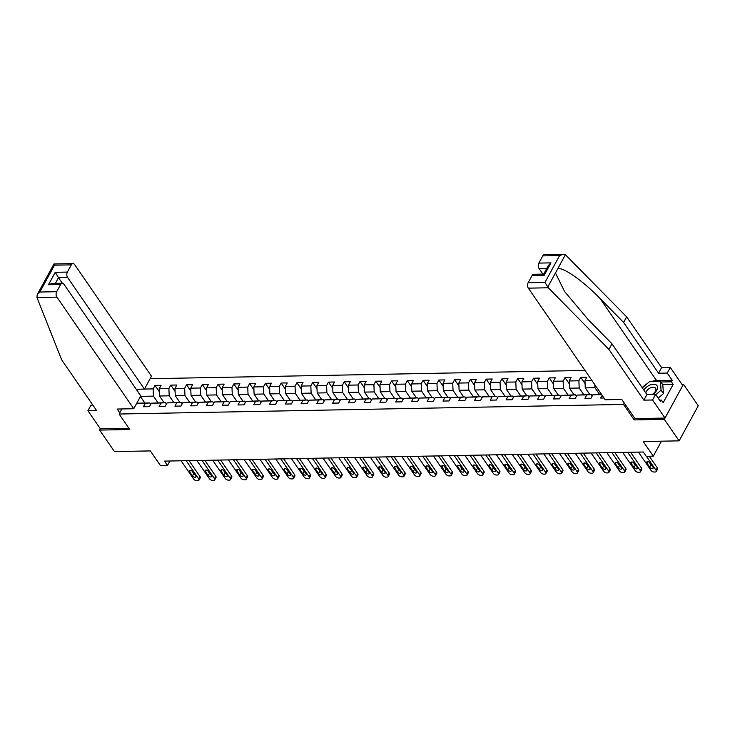 <?xml version="1.0" encoding="UTF-8"?>
<svg xmlns="http://www.w3.org/2000/svg" width="735" height="735" viewBox="0 0 735 735"><rect width="100%" height="100%" fill="white"/><g stroke="black" fill="none" stroke-linecap="round" stroke-linejoin="round"><path stroke-width="1.1" d="M585.014 370.44L150.105 378.718M634.93 418.555L634.186 419.915L664.311 419.345L683.44 384.258L681.878 384.286M683.44 384.258L698.25 405.766L679.122 440.853L643.235 441.533L653.305 456.159L661.472 441.193M92.84 405.104L90.956 405.141L87.906 410.736L100.355 428.808L99.657 430.085L114.467 451.602L150.344 450.913L160.423 465.549L167.497 465.411L169.895 461.01M664.311 419.345L679.122 440.853M99.657 430.085L129.773 429.516L119.116 414.025L121.872 408.954M119.116 414.025L623.528 404.425L624.263 403.065M136.756 403.193L149.71 402.945L145.273 403.304L143.38 406.758L149.444 406.648L151.337 403.184L161.038 403L159.146 406.464L165.219 406.345L167.102 402.881L176.804 402.697L174.921 406.161L180.985 406.042L182.868 402.587L192.579 402.403L190.687 405.858L196.75 405.748L198.643 402.284L208.345 402.1L206.462 405.564L212.525 405.444L214.409 401.981L224.111 401.797L222.227 405.261L228.291 405.141L230.184 401.687L239.886 401.503L237.993 404.957L244.057 404.847L245.949 401.383L255.651 401.2L253.768 404.663L259.832 404.544L261.715 401.08L271.417 400.897L269.534 404.36L275.597 404.241L277.49 400.786L287.192 400.603L285.299 404.057L291.372 403.947L293.256 400.483L302.958 400.299L301.074 403.763L307.138 403.644L309.022 400.18L318.733 399.996L316.84 403.46L322.904 403.34L324.796 399.886L334.498 399.693L332.615 403.157L338.679 403.046L340.562 399.583L350.264 399.399L348.381 402.863L354.445 402.743L356.328 399.28L366.039 399.096L364.147 402.56L370.21 402.44L372.103 398.986L381.805 398.793L379.921 402.256L385.985 402.146L387.869 398.682L397.571 398.499L395.687 401.962L401.751 401.843L403.644 398.379L413.346 398.195L411.453 401.659L417.526 401.54L419.409 398.085L429.111 397.892L427.228 401.356L433.292 401.246L435.175 397.782L444.886 397.598L442.994 401.062L449.057 400.942L450.95 397.479L460.652 397.295L458.769 400.759L464.832 400.639L466.716 397.185L476.418 396.992L474.534 400.456L480.598 400.345L482.482 396.882L492.193 396.698L490.3 400.162L496.364 400.042L498.257 396.578L507.958 396.395L506.075 399.858L512.139 399.739L514.022 396.284L523.724 396.091L521.841 399.555L527.905 399.445L529.797 395.981L539.499 395.798L537.607 399.261L543.679 399.142L545.563 395.678L555.265 395.494L553.382 398.958L559.445 398.839L561.329 395.384L571.04 395.191L569.147 398.655L575.211 398.545L577.104 395.081L586.806 394.897L584.913 398.361L590.986 398.241L592.869 394.778L601.653 394.612M145.273 403.304L136.609 403.46M144.473 389.054L153.128 388.888L155.011 385.425L159.311 391.672M591.96 380.528L584.959 380.666L586.842 377.202L580.779 377.321L578.895 380.785L569.193 380.969L571.077 377.505L565.013 377.615L563.129 381.079L553.418 381.263L555.311 377.808L549.247 377.919L547.354 381.382L537.653 381.566L539.536 378.102L533.472 378.222L531.589 381.685L521.887 381.869L523.77 378.406L517.706 378.525L515.814 381.979L506.112 382.163L508.004 378.709L501.932 378.819L500.048 382.283L490.346 382.466L492.229 379.003L486.166 379.122L484.282 382.586L474.571 382.77L476.464 379.306L470.4 379.425L468.507 382.88L458.805 383.064L460.689 379.609L454.625 379.719L452.742 383.183L443.04 383.367L444.923 379.903L438.859 380.023L436.976 383.486L427.265 383.67L429.157 380.206L423.094 380.326L421.201 383.78L411.499 383.964L413.382 380.51L407.319 380.62L405.435 384.083L395.733 384.267L397.617 380.803L391.553 380.923L389.66 384.387L379.958 384.57L381.851 381.107L375.778 381.226L373.894 384.681L364.192 384.864L366.076 381.41L360.012 381.52L358.129 384.984L348.418 385.168L350.31 381.704L344.246 381.823L342.354 385.287L332.652 385.471L334.544 382.007L328.471 382.127L326.588 385.581L316.886 385.765L318.769 382.31L312.706 382.421L310.822 385.884L301.111 386.068L303.004 382.604L296.94 382.724L295.047 386.187L285.345 386.371L287.229 382.907L281.165 383.027L279.282 386.481L269.58 386.665L271.463 383.211L265.399 383.321L263.507 386.785L253.805 386.968L255.697 383.505L249.634 383.624L247.741 387.088L238.039 387.271L239.922 383.808L233.859 383.927L231.975 387.382L222.273 387.565L224.157 384.111L218.093 384.221L216.2 387.685L206.498 387.869L208.391 384.405L202.318 384.524L200.434 387.988L190.732 388.172L192.616 384.708L186.552 384.828L184.669 388.282L174.958 388.466L176.85 385.011L170.786 385.122L168.894 388.585L159.192 388.769L161.075 385.305L155.011 385.425M603.986 397.993L600.688 398.058L602.158 395.347M653.305 456.159L646.23 456.297L643.272 451.997L164.53 461.111L167.497 465.411M151.337 403.184L165.476 402.651L166.459 404.075M164.089 402.67L159.495 396.009L169.197 395.816L173.791 402.486M165.476 402.651L161.038 403M159.192 388.769L159.495 396.009M168.894 388.585L169.197 395.816M167.102 402.881L181.242 402.348L182.225 403.772M179.854 402.376L175.261 395.706L184.963 395.522L189.556 402.192M181.242 402.348L176.804 402.697M174.958 388.466L175.261 395.706M184.669 388.282L184.963 395.522M182.868 402.587L197.017 402.045L197.991 403.469M195.62 402.073L191.036 395.402L200.738 395.219L205.331 401.889M197.017 402.045L192.579 402.403M190.732 388.172L191.036 395.402M200.434 387.988L200.738 395.219M198.643 402.284L212.782 401.751L213.766 403.175M211.395 401.769L206.801 395.108L216.503 394.915L221.097 401.586M212.782 401.751L208.345 402.1M206.498 387.869L206.801 395.108M216.2 387.685L216.503 394.915M214.409 401.981L228.548 401.448L229.531 402.872M227.161 401.475L222.567 394.805L232.278 394.621L236.863 401.292M228.548 401.448L224.111 401.797M222.273 387.565L222.567 394.805M231.975 387.382L232.278 394.621M230.184 401.687L244.323 401.145L245.297 402.569M242.927 401.172L238.342 394.502L248.044 394.318L252.638 400.988M244.323 401.145L239.886 401.503M238.039 387.271L238.342 394.502M247.741 387.088L248.044 394.318M245.949 401.383L260.089 400.851L261.072 402.275M258.702 400.869L254.108 394.208L263.81 394.015L268.404 400.685M260.089 400.851L255.651 401.2M253.805 386.968L254.108 394.208M263.507 386.785L263.81 394.015M261.715 401.08L275.855 400.547L276.838 401.971M274.467 400.575L269.874 393.905L279.585 393.721L284.169 400.391M275.855 400.547L271.417 400.897M269.58 386.665L269.874 393.905M279.282 386.481L279.585 393.721M277.49 400.786L291.63 400.244L292.613 401.668M290.242 400.272L285.649 393.602L295.351 393.418L299.944 400.088M291.63 400.244L287.192 400.603M285.345 386.371L285.649 393.602M295.047 386.187L295.351 393.418M293.256 400.483L307.395 399.95L308.378 401.374M306.008 399.969L301.414 393.308L311.116 393.115L315.71 399.785M307.395 399.95L302.958 400.299M301.111 386.068L301.414 393.308M310.822 385.884L311.116 393.115M309.022 400.18L323.17 399.647L324.144 401.071M321.774 399.675L317.189 393.004L326.891 392.821L331.485 399.491M323.17 399.647L318.733 399.996M316.886 385.765L317.189 393.004M326.588 385.581L326.891 392.821M324.796 399.886L338.936 399.344L339.919 400.768M337.549 399.371L332.955 392.701L342.657 392.518L347.251 399.188M338.936 399.344L334.498 399.693M332.652 385.471L332.955 392.701M342.354 385.287L342.657 392.518M340.562 399.583L354.702 399.05L355.685 400.474M353.315 399.068L348.721 392.407L358.432 392.214L363.017 398.885M354.702 399.05L350.264 399.399M348.418 385.168L348.721 392.407M358.129 384.984L358.432 392.214M356.328 399.28L370.477 398.747L371.451 400.171M369.08 398.774L364.496 392.104L374.198 391.92L378.791 398.59M370.477 398.747L366.039 399.096M364.192 384.864L364.496 392.104M373.894 384.681L374.198 391.92M372.103 398.986L386.242 398.443L387.226 399.868M384.855 398.471L380.261 391.801L389.963 391.617L394.557 398.287M386.242 398.443L381.805 398.793M379.958 384.57L380.261 391.801M389.66 384.387L389.963 391.617M387.869 398.682L402.008 398.149L402.991 399.574M400.621 398.168L396.027 391.507L405.738 391.314L410.323 397.984M402.008 398.149L397.571 398.499M395.733 384.267L396.027 391.507M405.435 384.083L405.738 391.314M403.644 398.379L417.783 397.846L418.757 399.27M416.396 397.874L411.802 391.204L421.504 391.02L426.098 397.69M417.783 397.846L413.346 398.195M411.499 383.964L411.802 391.204M421.201 383.78L421.504 391.02M419.409 398.085L433.549 397.543L434.532 398.967M432.162 397.571L427.568 390.901L437.27 390.717L441.864 397.387M433.549 397.543L429.111 397.892M427.265 383.67L427.568 390.901M436.976 383.486L437.27 390.717M435.175 397.782L449.324 397.249L450.298 398.664M447.927 397.267L443.343 390.607L453.045 390.414L457.639 397.084M449.324 397.249L444.886 397.598M443.04 383.367L443.343 390.607M452.742 383.183L453.045 390.414M450.95 397.479L465.09 396.946L466.073 398.37M463.702 396.973L459.109 390.303L468.811 390.12L473.404 396.79M465.09 396.946L460.652 397.295M458.805 383.064L459.109 390.303M468.507 382.88L468.811 390.12M466.716 397.185L480.855 396.643L481.838 398.067M479.468 396.67L474.874 390L484.586 389.816L489.17 396.487M480.855 396.643L476.418 396.992M474.571 382.77L474.874 390M484.282 382.586L484.586 389.816M482.482 396.882L496.63 396.349L497.604 397.764M495.234 396.367L490.649 389.706L500.351 389.513L504.945 396.183M496.63 396.349L492.193 396.698M490.346 382.466L490.649 389.706M500.048 382.283L500.351 389.513M498.257 396.578L512.396 396.046L513.379 397.47M511.009 396.073L506.415 389.403L516.117 389.219L520.711 395.889M512.396 396.046L507.958 396.395M506.112 382.163L506.415 389.403M515.814 381.979L516.117 389.219M514.022 396.284L528.162 395.742L529.145 397.166M526.774 395.77L522.181 389.1L531.892 388.916L536.476 395.586M528.162 395.742L523.724 396.091M521.887 381.869L522.181 389.1M531.589 381.685L531.892 388.916M529.797 395.981L543.937 395.448L544.911 396.863M542.549 395.467L537.956 388.806L547.658 388.613L552.251 395.283M543.937 395.448L539.499 395.798M537.653 381.566L537.956 388.806M547.354 381.382L547.658 388.613M545.563 395.678L559.702 395.145L560.686 396.569M558.315 395.173L553.721 388.503L563.423 388.319L568.017 394.989M559.702 395.145L555.265 395.494M553.418 381.263L553.721 388.503M563.129 381.079L563.423 388.319M561.329 395.384L575.477 394.842L576.451 396.266M574.081 394.87L569.496 388.199L579.198 388.016L583.792 394.686M575.477 394.842L571.04 395.191M569.193 380.969L569.496 388.199M578.895 380.785L579.198 388.016M577.104 395.081L591.243 394.548L592.226 395.963M589.856 394.566L585.262 387.896L594.964 387.712L599.558 394.383M591.243 394.548L586.806 394.897M584.959 380.666L585.262 387.896M594.836 384.717L594.964 387.712M592.869 394.778L601.469 394.346M634.186 419.915L623.528 404.425M149.71 402.945L150.684 404.369M144.878 403.037L140.394 396.523M158.016 402.789L153.431 396.119L140.486 396.367M153.128 388.888L153.431 396.119M580.779 377.321L585.078 383.56M565.013 377.615L569.313 383.863M549.247 377.919L553.538 384.166M533.472 378.222L537.772 384.46M517.706 378.525L522.006 384.763M501.932 378.819L506.231 385.066M486.166 379.122L490.466 385.361M470.4 379.425L474.7 385.664M454.625 379.719L458.925 385.967M438.859 380.023L443.159 386.261M423.094 380.326L427.384 386.564M407.319 380.62L411.618 386.867M391.553 380.923L395.853 387.161M375.778 381.226L380.078 387.464M360.012 381.52L364.312 387.768M344.246 381.823L348.546 388.062M328.471 382.127L332.771 388.365M312.706 382.421L317.005 388.668M296.94 382.724L301.24 388.962M281.165 383.027L285.465 389.265M265.399 383.321L269.699 389.568M249.634 383.624L253.924 389.862M233.859 383.927L238.158 390.166M218.093 384.221L222.393 390.469M202.318 384.524L206.618 390.763M186.552 384.828L190.852 391.066M170.786 385.122L175.086 391.369M646.414 456.297L656.024 470.244A2.563 1.378 -151.4 0 1 656.245 471.512A2.563 1.378 -151.4 0 1 655.179 472.008L654.168 472.026A2.563 1.378 -151.4 0 1 650.962 470.345L638.393 452.089M656.245 471.512L657.54 469.141A2.563 1.378 28.6 0 0 657.311 467.873L649.299 456.242M652.974 467.166A2.049 1.102 28.6 0 1 653.158 468.177A2.049 1.102 28.6 0 1 651.587 468.471A2.049 1.102 28.6 0 1 649.74 467.23L646.901 463.096A2.049 1.102 28.6 0 1 646.717 462.085A2.049 1.102 28.6 0 1 648.288 461.791A2.049 1.102 28.6 0 1 650.135 463.041L652.974 467.166M651.973 465.705A2.049 1.102 28.6 0 1 651.035 464.86L649.198 462.186M652.744 394.447A8.324 4.814 -34.5 0 0 656.346 384.993A8.324 4.814 -34.5 0 0 643.842 390.074M652.202 394.456A5.696 3.298 -34.5 0 0 655.546 388.181A5.696 3.298 -34.5 0 0 655.096 387.712A5.696 3.298 -34.5 0 0 649.694 388.245A5.696 3.298 -34.5 0 0 645.835 392.977M642.335 387.896L649.529 381.63L660.443 381.419L662.814 384.864L663.429 393.629L658.22 398.177M660.443 381.419L661.068 390.184L655.85 394.732M663.429 393.629L661.068 390.184M651.44 381.594A14.406 8.333 145.5 0 1 656.557 380.583L672.231 380.289L667.251 373.058L658.56 373.224L623.602 322.454L626.661 316.858L565.399 254.714L563.524 254.273L559.601 255.569L542.77 255.89A3.84 2.361 -91.1 0 1 544.47 254.632L563.524 254.273M623.602 322.454L600.063 298.52C583.498 281.22 562.422 266.447 557.709 268.835L555.458 272.961L564.581 291.51L588.423 319.854L611.97 343.796L646.929 394.557L655.62 394.392L660.59 401.622L661.417 400.106L663.2 402.688L673.177 384.387L671.404 381.805L660.838 382.007M667.251 373.058L670.302 367.463L682.741 385.535L665.01 418.059L634.985 418.628L621.773 399.445L605.199 399.757L528.364 288.157A3.84 2.361 -91.1 0 1 528.134 282.727L532.067 275.524A3.84 2.361 -91.1 0 1 533.766 274.265L543.661 274.082L548.31 265.565L550.965 262.864L544.194 275.294L532.067 275.524M658.56 373.224L661.61 367.629L670.302 367.463M626.661 316.858L661.61 367.629M528.134 282.727L544.966 282.405L548.319 287.771L608.92 349.391L643.878 400.152L652.57 399.987L655.62 394.392M652.57 399.987L665.01 418.059M672.231 380.289L671.404 381.805M643.878 400.152L646.929 394.557M608.92 349.391L611.97 343.796M546.776 268.376L539.067 268.523A3.84 2.361 -91.1 0 1 538.838 263.102L542.77 255.89M539.067 268.523L542.899 274.091M642.179 387.667A14.406 8.333 145.5 0 1 647.333 383.541M659.571 400.143L661.417 400.106M673.177 384.387L662.621 384.589M544.488 275.083C543.514 273.705 543.413 273.778 544.194 275.294M36.952 297.51L37.191 294.717L39.846 292.025L56.678 291.703A3.84 2.361 88.9 0 0 56.907 297.133L36.952 297.51L61.648 359.801L96.607 410.571L87.906 410.736M136.241 389.256L144.446 389.1L151.474 376.21L74.639 264.6A3.84 2.361 88.9 0 0 73.013 263.608A3.84 2.361 88.9 0 0 71.313 264.866L67.381 272.069A3.84 2.361 88.9 0 0 67.611 277.499L58.506 277.674L55.254 272.299L67.381 272.069M144.446 389.1L67.611 277.499M119.768 412.831L117.159 409.046L133.742 408.733L140.771 395.834L63.936 284.234A3.84 2.361 88.9 0 0 62.31 283.232A3.84 2.361 88.9 0 0 60.61 284.491L56.678 291.703M133.742 408.733L56.907 297.133M100.355 428.808L128.919 428.266M62.337 283.232L58.506 277.674L55.41 283.37M60.61 284.491L48.482 284.73L52.405 283.425L62.31 283.232M71.313 264.866L54.482 265.188L54.39 264.444M37.191 294.717L53.949 263.975L73.013 263.608M627.681 452.291L640.249 470.547A2.563 1.378 -151.4 0 1 640.479 471.815A2.563 1.378 -151.4 0 1 639.413 472.311L638.403 472.329A2.563 1.378 -151.4 0 1 635.196 470.648L622.628 452.392M640.479 471.815L641.774 469.444A2.563 1.378 28.6 0 0 641.545 468.177L630.566 452.236M637.208 467.469A2.049 1.102 28.6 0 1 637.392 468.48A2.049 1.102 28.6 0 1 635.821 468.774A2.049 1.102 28.6 0 1 633.974 467.533L631.126 463.399A2.049 1.102 28.6 0 1 630.952 462.388A2.049 1.102 28.6 0 1 632.523 462.094A2.049 1.102 28.6 0 1 634.369 463.335L637.208 467.469M636.198 466.008A2.049 1.102 28.6 0 1 635.27 465.154L633.432 462.49M611.915 452.595L624.484 470.85A2.563 1.378 -151.4 0 1 624.713 472.109A2.563 1.378 -151.4 0 1 623.647 472.605L622.637 472.623A2.563 1.378 -151.4 0 1 619.43 470.942L606.862 452.687M624.713 472.109L626 469.738A2.563 1.378 28.6 0 0 625.77 468.48L614.8 452.539M621.442 467.763A2.049 1.102 28.6 0 1 621.617 468.783A2.049 1.102 28.6 0 1 620.055 469.077A2.049 1.102 28.6 0 1 618.208 467.827L615.36 463.702A2.049 1.102 28.6 0 1 615.177 462.692A2.049 1.102 28.6 0 1 616.748 462.388A2.049 1.102 28.6 0 1 618.594 463.638L621.442 467.763M620.432 466.302A2.049 1.102 28.6 0 1 619.495 465.457L617.657 462.793M596.14 452.889L608.709 471.144A2.563 1.378 -151.4 0 1 608.938 472.412A2.563 1.378 -151.4 0 1 607.873 472.908L606.862 472.927A2.563 1.378 -151.4 0 1 603.655 471.245L591.087 452.99M608.938 472.412L610.234 470.042A2.563 1.378 28.6 0 0 610.004 468.774L599.034 452.833M605.668 468.066A2.049 1.102 28.6 0 1 605.851 469.077A2.049 1.102 28.6 0 1 604.28 469.371A2.049 1.102 28.6 0 1 602.434 468.131L599.595 463.996A2.049 1.102 28.6 0 1 599.411 462.986A2.049 1.102 28.6 0 1 600.982 462.692A2.049 1.102 28.6 0 1 602.829 463.941L605.668 468.066M604.666 466.606A2.049 1.102 28.6 0 1 603.729 465.76L601.891 463.087M580.374 453.192L592.943 471.447A2.563 1.378 -151.4 0 1 593.173 472.715A2.563 1.378 -151.4 0 1 592.107 473.211L591.096 473.23A2.563 1.378 -151.4 0 1 587.89 471.548L575.321 453.293M593.173 472.715L594.459 470.345A2.563 1.378 28.6 0 0 594.238 469.077L583.259 453.137M589.902 468.37A2.049 1.102 28.6 0 1 590.086 469.38A2.049 1.102 28.6 0 1 588.514 469.674A2.049 1.102 28.6 0 1 586.668 468.434L583.82 464.299A2.049 1.102 28.6 0 1 583.645 463.289A2.049 1.102 28.6 0 1 585.207 462.995A2.049 1.102 28.6 0 1 587.054 464.235L589.902 468.37M588.891 466.909A2.049 1.102 28.6 0 1 587.963 466.054L586.126 463.39M564.609 453.495L577.177 471.751A2.563 1.378 -151.4 0 1 577.398 473.009A2.563 1.378 -151.4 0 1 576.341 473.505L575.33 473.524A2.563 1.378 -151.4 0 1 572.124 471.842L559.555 453.587M577.398 473.009L578.693 470.639A2.563 1.378 28.6 0 0 578.463 469.38L567.493 453.44M574.136 468.673A2.049 1.102 28.6 0 1 574.311 469.683A2.049 1.102 28.6 0 1 572.74 469.977A2.049 1.102 28.6 0 1 570.893 468.728L568.054 464.603A2.049 1.102 28.6 0 1 567.87 463.592A2.049 1.102 28.6 0 1 569.441 463.289A2.049 1.102 28.6 0 1 571.288 464.538L574.136 468.673M573.125 467.203A2.049 1.102 28.6 0 1 572.188 466.358L570.351 463.693M548.834 453.789L561.402 472.045A2.563 1.378 -151.4 0 1 561.632 473.312A2.563 1.378 -151.4 0 1 560.566 473.809L559.555 473.827A2.563 1.378 -151.4 0 1 556.349 472.146L543.781 453.89M561.632 473.312L562.927 470.942A2.563 1.378 28.6 0 0 562.698 469.674L551.728 453.743M558.361 468.967A2.049 1.102 28.6 0 1 558.545 469.977A2.049 1.102 28.6 0 1 556.974 470.271A2.049 1.102 28.6 0 1 555.127 469.031L552.288 464.897A2.049 1.102 28.6 0 1 552.104 463.886A2.049 1.102 28.6 0 1 553.675 463.592A2.049 1.102 28.6 0 1 555.522 464.842L558.361 468.967M557.36 467.506A2.049 1.102 28.6 0 1 556.423 466.661L554.585 463.987M533.068 454.092L545.636 472.348A2.563 1.378 -151.4 0 1 545.866 473.616A2.563 1.378 -151.4 0 1 544.8 474.112L543.79 474.13A2.563 1.378 -151.4 0 1 540.583 472.449L528.015 454.193M545.866 473.616L547.152 471.245A2.563 1.378 28.6 0 0 546.932 469.977L535.953 454.037M542.595 469.27A2.049 1.102 28.6 0 1 542.779 470.281A2.049 1.102 28.6 0 1 541.208 470.575A2.049 1.102 28.6 0 1 539.361 469.334L536.513 465.2A2.049 1.102 28.6 0 1 536.329 464.189A2.049 1.102 28.6 0 1 537.901 463.895A2.049 1.102 28.6 0 1 539.747 465.136L542.595 469.27M541.585 467.809A2.049 1.102 28.6 0 1 540.648 466.955L538.819 464.29M517.302 454.395L529.871 472.651A2.563 1.378 -151.4 0 1 530.091 473.91A2.563 1.378 -151.4 0 1 529.025 474.406L528.015 474.424A2.563 1.378 -151.4 0 1 524.808 472.743L512.249 454.487M530.091 473.91L531.387 471.539A2.563 1.378 28.6 0 0 531.157 470.281L520.187 454.34M526.82 469.573A2.049 1.102 28.6 0 1 527.004 470.584A2.049 1.102 28.6 0 1 525.433 470.878A2.049 1.102 28.6 0 1 523.586 469.628L520.747 465.503A2.049 1.102 28.6 0 1 520.564 464.492A2.049 1.102 28.6 0 1 522.135 464.189A2.049 1.102 28.6 0 1 523.981 465.439L526.82 469.573M525.819 468.103A2.049 1.102 28.6 0 1 524.882 467.258L523.044 464.594M501.527 454.689L514.096 472.945A2.563 1.378 -151.4 0 1 514.325 474.213A2.563 1.378 -151.4 0 1 513.26 474.709L512.249 474.727A2.563 1.378 -151.4 0 1 509.043 473.046L496.474 454.79M514.325 474.213L515.621 471.842A2.563 1.378 28.6 0 0 515.391 470.575L504.412 454.643M511.055 469.867A2.049 1.102 28.6 0 1 511.238 470.878A2.049 1.102 28.6 0 1 509.667 471.172A2.049 1.102 28.6 0 1 507.821 469.931L504.973 465.797A2.049 1.102 28.6 0 1 504.798 464.786A2.049 1.102 28.6 0 1 506.369 464.492A2.049 1.102 28.6 0 1 508.216 465.742L511.055 469.867M510.044 468.406A2.049 1.102 28.6 0 1 509.116 467.561L507.279 464.897M485.762 454.993L498.33 473.248A2.563 1.378 -151.4 0 1 498.56 474.516A2.563 1.378 -151.4 0 1 497.494 475.012L496.483 475.03A2.563 1.378 -151.4 0 1 493.277 473.349L480.708 455.094M498.56 474.516L499.846 472.146A2.563 1.378 28.6 0 0 499.625 470.878L488.646 454.937M495.289 470.17A2.049 1.102 28.6 0 1 495.463 471.181A2.049 1.102 28.6 0 1 493.902 471.475A2.049 1.102 28.6 0 1 492.055 470.235L489.207 466.1A2.049 1.102 28.6 0 1 489.023 465.09A2.049 1.102 28.6 0 1 490.594 464.796A2.049 1.102 28.6 0 1 492.441 466.036L495.289 470.17M494.278 468.709A2.049 1.102 28.6 0 1 493.341 467.864L491.504 465.191M469.996 455.296L482.555 473.551A2.563 1.378 -151.4 0 1 482.785 474.81A2.563 1.378 -151.4 0 1 481.719 475.306L480.708 475.325A2.563 1.378 -151.4 0 1 477.502 473.643L464.933 455.388M482.785 474.81L484.08 472.44A2.563 1.378 28.6 0 0 483.85 471.181L472.881 455.241M479.514 470.474A2.049 1.102 28.6 0 1 479.698 471.484A2.049 1.102 28.6 0 1 478.127 471.778A2.049 1.102 28.6 0 1 476.28 470.529L473.441 466.403A2.049 1.102 28.6 0 1 473.257 465.393A2.049 1.102 28.6 0 1 474.828 465.09A2.049 1.102 28.6 0 1 476.675 466.339L479.514 470.474M478.513 469.003A2.049 1.102 28.6 0 1 477.575 468.158L475.738 465.494M454.221 455.599L466.789 473.845A2.563 1.378 -151.4 0 1 467.019 475.113A2.563 1.378 -151.4 0 1 465.953 475.609L464.943 475.628A2.563 1.378 -151.4 0 1 461.736 473.946L449.168 455.691M467.019 475.113L468.305 472.743A2.563 1.378 28.6 0 0 468.085 471.475L457.106 455.544M463.748 470.767A2.049 1.102 28.6 0 1 463.932 471.778A2.049 1.102 28.6 0 1 462.361 472.072A2.049 1.102 28.6 0 1 460.514 470.832L457.666 466.697A2.049 1.102 28.6 0 1 457.492 465.687A2.049 1.102 28.6 0 1 459.053 465.393A2.049 1.102 28.6 0 1 460.9 466.642L463.748 470.767M462.738 469.307A2.049 1.102 28.6 0 1 461.81 468.461L459.972 465.797M438.455 455.893L451.024 474.149A2.563 1.378 -151.4 0 1 451.244 475.416A2.563 1.378 -151.4 0 1 450.188 475.912L449.177 475.931A2.563 1.378 -151.4 0 1 445.97 474.25L433.402 455.994M451.244 475.416L452.539 473.046A2.563 1.378 28.6 0 0 452.31 471.778L441.34 455.838M447.983 471.071A2.049 1.102 28.6 0 1 448.157 472.081A2.049 1.102 28.6 0 1 446.586 472.375A2.049 1.102 28.6 0 1 444.739 471.135L441.9 467.001A2.049 1.102 28.6 0 1 441.717 465.99A2.049 1.102 28.6 0 1 443.288 465.696A2.049 1.102 28.6 0 1 445.134 466.936L447.983 471.071M446.972 469.61A2.049 1.102 28.6 0 1 446.035 468.765L444.197 466.091M422.68 456.196L435.249 474.452A2.563 1.378 -151.4 0 1 435.478 475.71A2.563 1.378 -151.4 0 1 434.413 476.207L433.402 476.225A2.563 1.378 -151.4 0 1 430.195 474.544L417.627 456.288M435.478 475.71L436.774 473.34A2.563 1.378 28.6 0 0 436.544 472.081L425.574 456.141M432.208 471.374A2.049 1.102 28.6 0 1 432.391 472.384A2.049 1.102 28.6 0 1 430.82 472.678A2.049 1.102 28.6 0 1 428.974 471.429L426.135 467.304A2.049 1.102 28.6 0 1 425.951 466.293A2.049 1.102 28.6 0 1 427.522 465.99A2.049 1.102 28.6 0 1 429.369 467.239L432.208 471.374M431.206 469.904A2.049 1.102 28.6 0 1 430.269 469.059L428.431 466.394M406.914 456.499L419.483 474.746A2.563 1.378 -151.4 0 1 419.713 476.014A2.563 1.378 -151.4 0 1 418.647 476.51L417.636 476.528A2.563 1.378 -151.4 0 1 414.43 474.847L401.861 456.591M419.713 476.014L420.999 473.643A2.563 1.378 28.6 0 0 420.778 472.375L409.799 456.444M416.442 471.668A2.049 1.102 28.6 0 1 416.626 472.678A2.049 1.102 28.6 0 1 415.054 472.972A2.049 1.102 28.6 0 1 413.208 471.732L410.36 467.598A2.049 1.102 28.6 0 1 410.176 466.587A2.049 1.102 28.6 0 1 411.747 466.293A2.049 1.102 28.6 0 1 413.594 467.543L416.442 471.668M415.431 470.207A2.049 1.102 28.6 0 1 414.494 469.362L412.666 466.697M391.149 456.793L403.717 475.049A2.563 1.378 -151.4 0 1 403.938 476.317A2.563 1.378 -151.4 0 1 402.881 476.813L401.861 476.831A2.563 1.378 -151.4 0 1 398.655 475.15L386.096 456.894M403.938 476.317L405.233 473.946A2.563 1.378 28.6 0 0 405.003 472.678L394.034 456.738M400.667 471.971A2.049 1.102 28.6 0 1 400.851 472.982A2.049 1.102 28.6 0 1 399.28 473.276A2.049 1.102 28.6 0 1 397.433 472.035L394.594 467.901A2.049 1.102 28.6 0 1 394.41 466.89A2.049 1.102 28.6 0 1 395.981 466.596A2.049 1.102 28.6 0 1 397.828 467.837L400.667 471.971M399.665 470.51A2.049 1.102 28.6 0 1 398.728 469.665L396.891 466.991M375.374 457.096L387.942 475.352A2.563 1.378 -151.4 0 1 388.172 476.611A2.563 1.378 -151.4 0 1 387.106 477.107L386.096 477.125A2.563 1.378 -151.4 0 1 382.889 475.444L370.321 457.188M388.172 476.611L389.467 474.24A2.563 1.378 28.6 0 0 389.238 472.982L378.268 457.041M384.901 472.274A2.049 1.102 28.6 0 1 385.085 473.285A2.049 1.102 28.6 0 1 383.514 473.579A2.049 1.102 28.6 0 1 381.667 472.329L378.828 468.204A2.049 1.102 28.6 0 1 378.644 467.194A2.049 1.102 28.6 0 1 380.215 466.89A2.049 1.102 28.6 0 1 382.062 468.14L384.901 472.274M383.89 470.804A2.049 1.102 28.6 0 1 382.963 469.959L381.125 467.295M359.608 457.4L372.176 475.646A2.563 1.378 -151.4 0 1 372.406 476.914A2.563 1.378 -151.4 0 1 371.34 477.41L370.33 477.428A2.563 1.378 -151.4 0 1 367.123 475.747L354.555 457.492M372.406 476.914L373.692 474.544A2.563 1.378 28.6 0 0 373.472 473.276L362.493 457.345M369.135 472.568A2.049 1.102 28.6 0 1 369.31 473.579A2.049 1.102 28.6 0 1 367.748 473.873A2.049 1.102 28.6 0 1 365.901 472.633L363.053 468.498A2.049 1.102 28.6 0 1 362.869 467.488A2.049 1.102 28.6 0 1 364.441 467.194A2.049 1.102 28.6 0 1 366.287 468.443L369.135 472.568M368.125 471.107A2.049 1.102 28.6 0 1 367.188 470.262L365.35 467.598M343.842 457.694L356.401 475.949A2.563 1.378 -151.4 0 1 356.631 477.217A2.563 1.378 -151.4 0 1 355.565 477.713L354.555 477.732A2.563 1.378 -151.4 0 1 351.348 476.05L338.78 457.795M356.631 477.217L357.927 474.847A2.563 1.378 28.6 0 0 357.697 473.579L346.727 457.639M353.36 472.871A2.049 1.102 28.6 0 1 353.544 473.882A2.049 1.102 28.6 0 1 351.973 474.176A2.049 1.102 28.6 0 1 350.126 472.936L347.287 468.801A2.049 1.102 28.6 0 1 347.104 467.791A2.049 1.102 28.6 0 1 348.675 467.497A2.049 1.102 28.6 0 1 350.521 468.737L353.36 472.871M352.359 471.411A2.049 1.102 28.6 0 1 351.422 470.565L349.584 467.892M328.067 457.997L340.636 476.252A2.563 1.378 -151.4 0 1 340.865 477.511A2.563 1.378 -151.4 0 1 339.8 478.007L338.789 478.026A2.563 1.378 -151.4 0 1 335.583 476.344L323.014 458.089M340.865 477.511L342.161 475.141A2.563 1.378 28.6 0 0 341.931 473.882L330.952 457.942M337.595 473.175A2.049 1.102 28.6 0 1 337.778 474.185A2.049 1.102 28.6 0 1 336.207 474.479A2.049 1.102 28.6 0 1 334.361 473.23L331.513 469.105A2.049 1.102 28.6 0 1 331.338 468.094A2.049 1.102 28.6 0 1 332.9 467.791A2.049 1.102 28.6 0 1 334.747 469.04L337.595 473.175M336.584 471.705A2.049 1.102 28.6 0 1 335.656 470.859L333.819 468.195M312.301 458.3L324.87 476.546A2.563 1.378 -151.4 0 1 325.09 477.814A2.563 1.378 -151.4 0 1 324.034 478.31L323.023 478.329A2.563 1.378 -151.4 0 1 319.817 476.647L307.248 458.392M325.09 477.814L326.386 475.444A2.563 1.378 28.6 0 0 326.156 474.176L315.186 458.245M321.829 473.469A2.049 1.102 28.6 0 1 322.003 474.479A2.049 1.102 28.6 0 1 320.442 474.773A2.049 1.102 28.6 0 1 318.595 473.533L315.747 469.399A2.049 1.102 28.6 0 1 315.563 468.388A2.049 1.102 28.6 0 1 317.134 468.094A2.049 1.102 28.6 0 1 318.981 469.343L321.829 473.469M320.818 472.008A2.049 1.102 28.6 0 1 319.881 471.163L318.044 468.498M296.527 458.594L309.095 476.85A2.563 1.378 -151.4 0 1 309.325 478.117A2.563 1.378 -151.4 0 1 308.259 478.614L307.248 478.632A2.563 1.378 -151.4 0 1 304.042 476.951L291.473 458.695M309.325 478.117L310.62 475.747A2.563 1.378 28.6 0 0 310.39 474.479L299.421 458.539M306.054 473.772A2.049 1.102 28.6 0 1 306.238 474.782A2.049 1.102 28.6 0 1 304.667 475.076A2.049 1.102 28.6 0 1 302.82 473.836L299.981 469.702A2.049 1.102 28.6 0 1 299.797 468.691A2.049 1.102 28.6 0 1 301.368 468.397A2.049 1.102 28.6 0 1 303.215 469.637L306.054 473.772M305.053 472.311A2.049 1.102 28.6 0 1 304.115 471.466L302.278 468.792M280.761 458.897L293.329 477.153A2.563 1.378 -151.4 0 1 293.559 478.411A2.563 1.378 -151.4 0 1 292.493 478.908L291.483 478.926A2.563 1.378 -151.4 0 1 288.276 477.245L275.708 458.989M293.559 478.411L294.845 476.041A2.563 1.378 28.6 0 0 294.625 474.782L283.646 458.842M290.288 474.075A2.049 1.102 28.6 0 1 290.472 475.086A2.049 1.102 28.6 0 1 288.901 475.38A2.049 1.102 28.6 0 1 287.054 474.13L284.206 470.005A2.049 1.102 28.6 0 1 284.032 468.994A2.049 1.102 28.6 0 1 285.593 468.691A2.049 1.102 28.6 0 1 287.44 469.941L290.288 474.075M289.278 472.605A2.049 1.102 28.6 0 1 288.34 471.76L286.512 469.095M264.995 459.2L277.564 477.447A2.563 1.378 -151.4 0 1 277.784 478.715A2.563 1.378 -151.4 0 1 276.727 479.211L275.717 479.229A2.563 1.378 -151.4 0 1 272.51 477.548L259.942 459.292M277.784 478.715L279.079 476.344A2.563 1.378 28.6 0 0 278.85 475.076L267.88 459.145M274.513 474.369A2.049 1.102 28.6 0 1 274.697 475.38A2.049 1.102 28.6 0 1 273.126 475.674A2.049 1.102 28.6 0 1 271.279 474.433L268.44 470.299A2.049 1.102 28.6 0 1 268.257 469.288A2.049 1.102 28.6 0 1 269.828 468.994A2.049 1.102 28.6 0 1 271.674 470.244L274.513 474.369M273.512 472.908A2.049 1.102 28.6 0 1 272.575 472.063L270.737 469.399M249.22 459.494L261.789 477.75A2.563 1.378 -151.4 0 1 262.018 479.018A2.563 1.378 -151.4 0 1 260.953 479.514L259.942 479.532A2.563 1.378 -151.4 0 1 256.736 477.851L244.167 459.595M262.018 479.018L263.314 476.647A2.563 1.378 28.6 0 0 263.084 475.38L252.114 459.439M258.748 474.672A2.049 1.102 28.6 0 1 258.931 475.683A2.049 1.102 28.6 0 1 257.36 475.977A2.049 1.102 28.6 0 1 255.514 474.736L252.675 470.602A2.049 1.102 28.6 0 1 252.491 469.591A2.049 1.102 28.6 0 1 254.062 469.298A2.049 1.102 28.6 0 1 255.909 470.538L258.748 474.672M257.737 473.211A2.049 1.102 28.6 0 1 256.809 472.366L254.971 469.693M233.454 459.798L246.023 478.053A2.563 1.378 -151.4 0 1 246.253 479.312A2.563 1.378 -151.4 0 1 245.187 479.808L244.176 479.826A2.563 1.378 -151.4 0 1 240.97 478.145L228.401 459.889M246.253 479.312L247.539 476.941A2.563 1.378 28.6 0 0 247.318 475.683L236.339 459.742M242.982 474.975A2.049 1.102 28.6 0 1 243.166 475.986A2.049 1.102 28.6 0 1 241.594 476.28A2.049 1.102 28.6 0 1 239.748 475.03L236.9 470.905A2.049 1.102 28.6 0 1 236.716 469.895A2.049 1.102 28.6 0 1 238.287 469.591A2.049 1.102 28.6 0 1 240.134 470.841L242.982 474.975M241.971 473.505A2.049 1.102 28.6 0 1 241.034 472.66L239.197 469.996M217.689 460.101L230.257 478.356A2.563 1.378 -151.4 0 1 230.478 479.615A2.563 1.378 -151.4 0 1 229.412 480.111L228.401 480.13A2.563 1.378 -151.4 0 1 225.195 478.448L212.626 460.193M230.478 479.615L231.773 477.245A2.563 1.378 28.6 0 0 231.543 475.977L220.573 460.046M227.207 475.269A2.049 1.102 28.6 0 1 227.391 476.28A2.049 1.102 28.6 0 1 225.82 476.574A2.049 1.102 28.6 0 1 223.973 475.334L221.134 471.199A2.049 1.102 28.6 0 1 220.95 470.189A2.049 1.102 28.6 0 1 222.521 469.895A2.049 1.102 28.6 0 1 224.368 471.144L227.207 475.269M226.205 473.809A2.049 1.102 28.6 0 1 225.268 472.963L223.431 470.299M201.914 460.395L214.482 478.65A2.563 1.378 -151.4 0 1 214.712 479.918A2.563 1.378 -151.4 0 1 213.646 480.414L212.635 480.433A2.563 1.378 -151.4 0 1 209.429 478.751L196.861 460.496M214.712 479.918L216.007 477.548A2.563 1.378 28.6 0 0 215.778 476.28L204.799 460.34M211.441 475.573A2.049 1.102 28.6 0 1 211.625 476.583A2.049 1.102 28.6 0 1 210.054 476.877A2.049 1.102 28.6 0 1 208.207 475.637L205.359 471.502A2.049 1.102 28.6 0 1 205.184 470.492A2.049 1.102 28.6 0 1 206.755 470.198A2.049 1.102 28.6 0 1 208.593 471.438L211.441 475.573M210.43 474.112A2.049 1.102 28.6 0 1 209.503 473.267L207.665 470.593M186.148 460.698L198.716 478.954A2.563 1.378 -151.4 0 1 198.937 480.212A2.563 1.378 -151.4 0 1 197.88 480.708L196.87 480.727A2.563 1.378 -151.4 0 1 193.663 479.045L181.095 460.79M198.937 480.212L200.232 477.842A2.563 1.378 28.6 0 0 200.003 476.583L189.033 460.643M195.675 475.876A2.049 1.102 28.6 0 1 195.85 476.886A2.049 1.102 28.6 0 1 194.288 477.18A2.049 1.102 28.6 0 1 192.441 475.931L189.593 471.806A2.049 1.102 28.6 0 1 189.409 470.795A2.049 1.102 28.6 0 1 190.981 470.492A2.049 1.102 28.6 0 1 192.827 471.741L195.675 475.876M194.665 474.406A2.049 1.102 28.6 0 1 193.728 473.561L191.89 470.896M657.311 467.873L656.024 470.244M649.74 467.23L651.035 464.86M646.901 463.096L647.664 461.69M565.399 254.714L557.709 268.835M555.458 272.961L547.759 287.082M544.966 282.405L559.601 255.569M538.838 263.102L550.965 262.864M548.319 287.771L528.364 288.157M656.557 380.583L600.063 298.52M54.482 265.188L39.846 292.025M48.482 284.73L55.254 272.299M641.545 468.177L640.249 470.547M633.974 467.533L635.27 465.154M631.126 463.399L631.898 461.993M625.77 468.48L624.484 470.85M618.208 467.827L619.495 465.457M615.36 463.702L616.132 462.297M610.004 468.774L608.709 471.144M602.434 468.131L603.729 465.76M599.595 463.996L600.357 462.591M594.238 469.077L592.943 471.447M586.668 468.434L587.963 466.054M583.82 464.299L584.591 462.894M578.463 469.38L577.177 471.751M570.893 468.728L572.188 466.358M568.054 464.603L568.817 463.197M562.698 469.674L561.402 472.045M555.127 469.031L556.423 466.661M552.288 464.897L553.051 463.491M546.932 469.977L545.636 472.348M539.361 469.334L540.648 466.955M536.513 465.2L537.285 463.794M531.157 470.281L529.871 472.651M523.586 469.628L524.882 467.258M520.747 465.503L521.51 464.097M515.391 470.575L514.096 472.945M507.821 469.931L509.116 467.561M504.973 465.797L505.744 464.391M499.625 470.878L498.33 473.248M492.055 470.235L493.341 467.864M489.207 466.1L489.979 464.695M483.85 471.181L482.555 473.551M476.28 470.529L477.575 468.158M473.441 466.403L474.204 464.998M468.085 471.475L466.789 473.845M460.514 470.832L461.81 468.461M457.666 466.697L458.438 465.292M452.31 471.778L451.024 474.149M444.739 471.135L446.035 468.765M441.9 467.001L442.663 465.595M436.544 472.081L435.249 474.452M428.974 471.429L430.269 469.059M426.135 467.304L426.897 465.898M420.778 472.375L419.483 474.746M413.208 471.732L414.494 469.362M410.36 467.598L411.131 466.192M405.003 472.678L403.717 475.049M397.433 472.035L398.728 469.665M394.594 467.901L395.356 466.495M389.238 472.982L387.942 475.352M381.667 472.329L382.963 469.959M378.828 468.204L379.591 466.798M373.472 473.276L372.176 475.646M365.901 472.633L367.188 470.262M363.053 468.498L363.825 467.092M357.697 473.579L356.401 475.949M350.126 472.936L351.422 470.565M347.287 468.801L348.05 467.396M341.931 473.882L340.636 476.252M334.361 473.23L335.656 470.859M331.513 469.105L332.284 467.699M326.156 474.176L324.87 476.546M318.595 473.533L319.881 471.163M315.747 469.399L316.519 467.993M310.39 474.479L309.095 476.85M302.82 473.836L304.115 471.466M299.981 469.702L300.744 468.296M294.625 474.782L293.329 477.153M287.054 474.13L288.34 471.76M284.206 470.005L284.978 468.599M278.85 475.076L277.564 477.447M271.279 474.433L272.575 472.063M268.44 470.299L269.203 468.893M263.084 475.38L261.789 477.75M255.514 474.736L256.809 472.366M252.675 470.602L253.437 469.196M247.318 475.683L246.023 478.053M239.748 475.03L241.034 472.66M236.9 470.905L237.671 469.5M231.543 475.977L230.257 478.356M223.973 475.334L225.268 472.963M221.134 471.199L221.897 469.794M215.778 476.28L214.482 478.65M208.207 475.637L209.503 473.267M205.359 471.502L206.131 470.097M200.003 476.583L198.716 478.954M192.441 475.931L193.728 473.561M189.593 471.806L190.365 470.4"/></g></svg>
